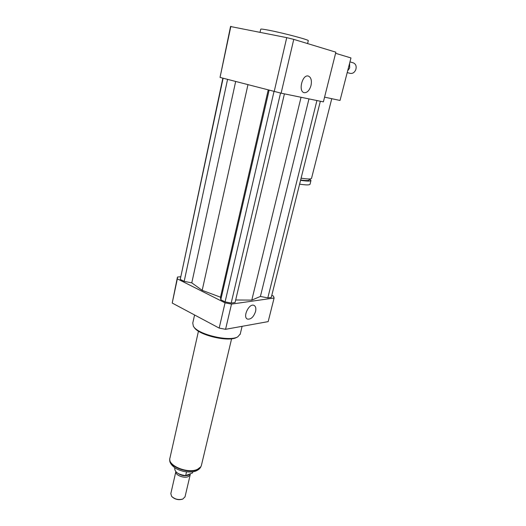 <?xml version="1.0" encoding="UTF-8"?>
<svg xmlns="http://www.w3.org/2000/svg" width="526" height="526" viewBox="0 0 526 526"><rect width="100%" height="100%" fill="white"/><g stroke="black" fill="none" stroke-linecap="round" stroke-linejoin="round"><path stroke-width="0.79" d="M311.011 85.482C309.485 90.459 307.217 92.859 304.192 92.668C298.025 91.662 302.246 74.232 308.269 76.033C311.05 77.223 311.964 80.373 311.011 85.482M255.557 311.497C253.624 317.014 250.928 319.545 247.47 319.085C242.302 317.231 249.16 302.884 254.012 305.396C255.708 306.329 256.221 308.361 255.557 311.497M311.543 178.294L311.51 178.419C310.919 179.234 307.447 179.149 301.102 178.163M309.124 179.905L309.091 180.024C308.611 180.74 305.797 180.727 300.642 179.997M309.538 178.965L310.978 180.503C310.386 181.339 306.914 181.273 300.57 180.293M310.051 184.146L310.018 184.284C309.413 185.159 305.941 185.113 299.603 184.159M324.575 97.146L340.033 100.466L350.973 57.945L335.595 53.304M308.275 40.706L308.295 40.64C309.018 39.851 283.909 33.171 269.49 30.357C263.638 29.206 260.718 28.825 260.725 29.219L260.054 32.224M323.391 101.866L281.114 93.181L220.039 77.414L230.539 26.524L286.736 37.642L293.771 39.378L335.877 52.179L323.391 101.866M281.114 93.181L293.771 39.378M274.197 91.544L286.736 37.642M220.039 77.414L230.875 26.3M240.25 333.997L237.805 336.811C229.461 342.071 197.303 334.352 193.338 326.14L192.772 323.076L194.574 314.975M236.825 337.324L236.733 337.376C228.692 342.426 197.901 335.036 194.081 327.139M180.536 276.768L177.459 277.057L177.341 278.859L225.049 302.844L231.499 304.1L274.099 298.018L273.461 296.092L271.797 295.31M222.853 78.15L180.254 279.391L184.179 281.357L191.786 282.863L202.181 290.345L220.499 297.19L220.788 299.721L225.082 301.878L231.184 303.068L235.076 302.522L284.421 93.858M235.681 299.978L251.803 300.109L260.409 296.44L267.813 297.9L271.271 297.414L320.341 101.242M177.328 277.662L172.212 303.048L219.178 328.092L225.569 329.309L268.175 321.61L274.099 298.018M177.341 278.859L172.212 303.048M225.049 302.844L219.178 328.092M231.499 304.1L225.569 329.309M267.813 297.9L316.922 100.538M260.409 296.44L308.966 98.901M251.803 300.109L301.05 97.277M191.786 282.863L235.668 81.491M202.181 290.345L247.956 84.699M184.179 281.357L227.567 79.38M180.254 279.391L223.129 78.223M231.184 303.068L280.542 93.043M225.082 301.878L274.007 91.491M220.788 299.721L269.108 90.216M220.499 297.19L268.221 89.985M192.74 471.809L192.661 472.341M174.842 467.792L174.717 468.324C174.823 472.243 178.472 474.669 185.665 475.589L186.52 471.901M192.463 472.973L185.665 475.589M172.022 496.794C175.026 499.444 178.505 500.239 182.45 499.187L182.686 499.095M175.835 471.704L170.832 493.605L171.594 496.327C174.763 499.259 178.518 500.16 182.851 499.029L185.04 496.774M175.842 471.717C175.158 475.07 183.83 478.594 188.144 476.681L190.202 474.787L190.254 473.821M178.413 473.656C181.503 475.662 184.665 476.214 187.907 475.3L189.538 474.097M198.46 331.163L169.957 458.021C167.005 465.188 187.111 473.873 196.98 469.534C199.367 468.594 200.827 467.266 201.366 465.556L201.471 465.096M347.213 72.562L350.152 73.357C352.617 73.772 354.491 72.555 355.78 69.708C356.707 66.322 355.892 64.04 353.34 62.87L349.961 61.877M347.653 70.839L349.678 67.992L349.606 63.252M200.728 466.864L196.79 469.869C187.92 473.755 169.622 466.95 169.845 459.948M331.761 98.691L311.51 178.419M309.36 178.971L309.091 180.024M310.978 180.503L310.018 184.284M308.295 40.64L307.585 43.579M242.105 326.324L240.139 334.451M236.733 337.376L237.805 336.811M192.595 472.618L192.786 471.802M200.906 466.588C200.222 468.41 198.565 469.876 195.928 470.98C193.252 472.151 189.235 472.322 183.89 471.487C179.629 470.349 176.598 469.107 174.79 467.752C171.035 464.846 169.372 462.144 169.806 459.639M184.988 497.004L190.202 474.787M201.366 465.556L231.604 338.764"/></g></svg>
